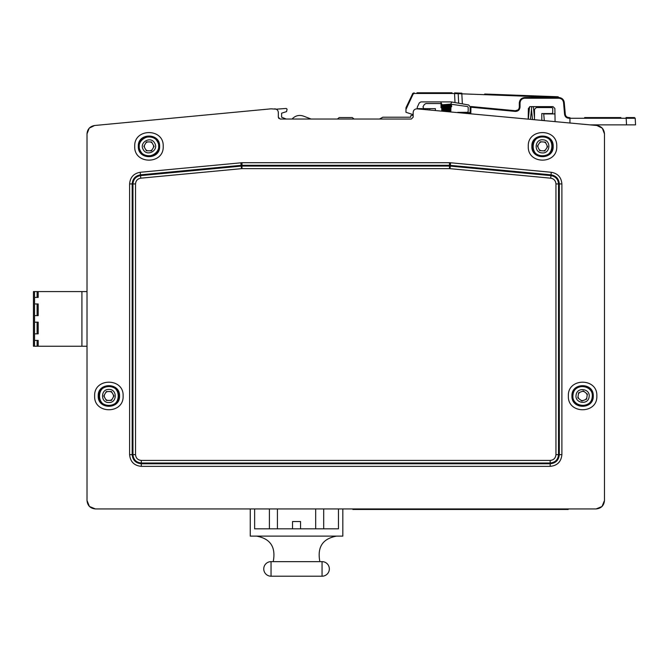 <?xml version="1.0" encoding="UTF-8"?>
<svg xmlns="http://www.w3.org/2000/svg" width="669" height="669" viewBox="0 0 669 669"><rect width="100%" height="100%" fill="white"/><g stroke="black" fill="none" stroke-linecap="round" stroke-linejoin="round"><path stroke-width="1" d="M146.469 141.912L151.537 141.953M151.57 141.979L154.062 146.377M143.86 146.294L146.436 141.928M146.36 150.742L143.868 146.335M151.462 150.809L146.394 150.768M154.062 146.427L151.495 150.784M581.838 401.015L577.874 397.879M577.849 397.838L578.593 392.828M586.588 399.159L581.879 401.024M587.357 394.116L586.613 399.125M583.368 390.93L587.332 394.074M578.618 392.787L583.318 390.922M537.433 145.993L540.259 141.786M540.293 141.769L545.344 142.112M539.649 150.584L537.424 146.034M544.742 150.951L539.691 150.609M547.61 146.728L544.783 150.926M545.386 142.137L547.61 146.687M113.981 395.973L111.472 400.371M111.43 400.397L106.371 400.413M111.43 391.557L113.981 395.931M106.329 391.557L111.388 391.532M103.779 395.973L106.287 391.582M106.329 400.397L103.779 396.023M354.06 119.032L352.304 117.568L339.183 117.568L337.427 119.032M146.118 142.706L147.339 142.02M150.709 142.062L151.905 142.781M153.552 145.725L153.536 147.121M151.813 150.015L150.592 150.701M147.222 150.65L146.026 149.94M144.379 146.996L144.395 145.599M582.607 400.606L581.227 400.397M578.593 398.298L578.083 396.993M578.585 393.665L579.463 392.569M582.599 391.34L583.978 391.549M586.613 393.656L587.123 394.953M586.621 398.289L585.743 399.376M537.901 146.72L538.001 145.332M539.891 142.539L541.154 141.937M544.516 142.179L545.67 142.965M547.133 145.993L547.033 147.389M545.143 150.174L543.889 150.784M540.527 150.542L539.365 149.756M113.462 395.279L113.462 396.675M111.773 399.594L110.569 400.288M107.199 400.288L105.986 399.594M104.297 396.675L104.297 395.279M105.986 392.36L107.199 391.658M110.569 391.658L111.773 392.36M554.944 113.379L554.241 113.931L543.721 113.931L544.298 120.537L541.79 120.295L541.79 113.563L551.992 113.563L552.719 112.835L552.719 108.278L551.992 107.55L536.321 107.55L534.498 109.373L534.498 119.609M635.55 124.86L626.527 124.86L635.55 124.86L635.207 118.262L626.184 118.262L626.059 117.568L634.48 117.568L635.207 118.262L634.48 117.568M620.849 117.568L584.664 117.568M143.241 149.563C138.767 142.38 150.901 135.581 154.69 143.158C159.163 150.341 147.029 157.14 143.241 149.563M589.088 396.96C588.21 405.381 574.462 403.298 576.118 394.994C576.996 386.573 590.744 388.656 589.088 396.96M542.041 152.9C533.578 152.683 534.59 138.809 542.994 139.821C551.457 140.038 550.445 153.912 542.041 152.9M108.88 389.417C117.343 389.024 117.343 402.93 108.88 402.537C100.425 402.93 100.425 389.024 108.88 389.417M569.863 117.568L569.929 118.262L569.863 117.568M567.755 117.376L568.926 117.568C566.86 117.401 565.648 116.289 565.297 114.248L565.548 115.294M569.946 122.962L569.929 118.262L568.926 118.262C566.442 118.053 564.996 116.724 564.569 114.274L565.297 114.248L564.268 102.516C563.741 99.455 561.927 97.791 558.824 97.532C561.927 97.791 563.741 99.455 564.268 102.516L563.541 102.541C563.081 99.89 561.508 98.443 558.824 98.218L558.824 97.532L555.178 97.331L524.772 97.532C521.452 97.858 519.629 99.673 519.303 102.993L519.303 107.09C519.035 109.465 517.706 110.678 515.322 110.72L517.898 109.967M470.207 107.241L471.001 106.53A0.728 0.728 0 0 0 470.207 107.241L471.001 106.53L470.934 107.216L470.207 107.241L470.115 112.651L462.814 112.651M558.824 98.218L524.772 98.218C521.895 98.502 520.315 100.082 520.039 102.959L520.039 107.057C519.713 109.9 518.115 111.355 515.247 111.405L470.934 107.216L470.825 113.345L470.115 112.651L470.14 106.739L468.635 104.974L458.683 103.227L458.19 93.685L457.487 92.999L458.19 93.685L454.544 93.576L454.569 92.891L461.853 93.167L461.827 93.827L458.19 93.685L458.508 99.857M484.691 94.02L558.122 96.771L558.824 97.532M462.354 103.871L461.827 93.827L555.178 97.331L555.203 96.662L558.122 96.771L558.582 97.473M557.712 97.423L557.285 97.406M520.039 107.057L519.303 107.09L519.32 102.625M520.532 99.547L524.772 97.532L524.772 98.218M471.001 106.53L515.322 110.72L471.001 106.53A0.728 0.728 0 0 0 470.566 106.63M140.54 151.077C133.951 140.498 151.813 130.497 157.391 141.644C163.98 152.223 146.118 162.224 140.54 151.077M592.149 397.419C590.861 409.821 570.615 406.752 573.057 394.526C574.345 382.133 594.59 385.193 592.149 397.419M541.815 155.994C529.355 155.668 530.843 135.247 543.22 136.727C555.68 137.053 554.191 157.474 541.815 155.994M108.88 386.314C121.332 385.737 121.332 406.208 108.88 405.631C96.428 406.208 96.428 385.737 108.88 386.314M528.201 119.015L528.385 108.428L530.208 106.639L553.037 106.639L554.86 108.428L555.086 121.557M413.158 117.209L411.335 119.032L413.158 117.209L413.158 112.467C413.375 110.26 414.588 109.039 416.804 108.83L596.873 125.504L590.066 124.86L626.527 124.86L626.184 118.262L569.929 118.262M563.541 102.541L564.569 114.274L565.297 114.248M450.856 110.276L441.791 110.837L441.724 108.236L441.005 107.466L441.231 104.623L440.378 103.544L425.944 103.544L424.363 104.456L422.992 106.823L423.72 108.646L417.272 108.646L417.272 107.216L419.262 102.951L420.91 101.905L451.19 101.905L437.392 101.905L440.67 101.905L442.125 104.841L446.8 104.431L442.125 104.816M542.166 96.177L526.595 95.592M457.537 92.999L454.569 92.891M406.05 107.584L412.848 93.3M451.19 101.905L458.683 103.227L455.012 102.574L454.544 93.576L451.976 93.484L451.993 92.79L447.712 92.79M451.976 93.484L414.103 93.484L414.103 92.79L412.455 93.844L413.116 94.112L412.455 93.844M414.103 93.484L413.116 94.112L405.974 109.423L405.974 107.893M416.996 92.79L451.993 92.79M405.974 109.423L405.974 112.3L413.158 114.633L413.158 115.386L410.967 115.386L410.607 117.209L382.835 117.209L379.499 119.032M417.247 108.83L417.272 107.216L419.262 102.951L420.91 101.905M311.135 119.032L303.483 116.113C299.102 114.683 295.322 115.637 292.127 118.965L292.077 119.032M296.844 119.032L302.957 119.032M442.226 104.79L451.115 104.222M451.257 104.28L440.904 105.51M451.893 102.023L450.689 104.121L446.8 104.431M450.822 111.698L450.931 107.299L451.634 106.555L451.207 105.368L452.127 104.381L467.556 106.555L468.183 107.274L468.183 111.556L467.455 112.292L457.688 112.35M241.994 168.638L241.45 168.663L241.208 166.104L241.994 166.063L241.994 168.638L449.484 168.638L449.484 166.063L450.27 166.104L450.028 168.663L449.484 168.638M447.745 104.431C456.241 104.916 443.012 105.401 442.125 105.886L440.93 105.568M442.125 105.886L442.443 106.781M450.505 104.882L450.505 105.752L440.963 106.948L451.734 106.128M450.505 106.839L450.505 107.575L442.125 108.487L442.125 107.709L451.675 106.513L440.896 107.333M450.505 108.654L450.505 109.398L442.125 110.31L442.125 109.532L450.898 108.545M444.091 111.062L450.856 110.385M450.505 110.477L450.505 111.221L448.698 111.497M441.783 110.477L450.864 109.908M441.749 109.356L442.452 109.415M444.676 109.198L441.891 109.005M441.732 108.662L450.914 108.085M450.906 108.445L441.741 109.022M450.371 105.677L451.675 106.037L450.187 105.869M429.849 108.646L429.791 109.708L429.849 108.646M602.284 128.205L596.873 125.504C601.54 126.341 604.065 129.125 604.467 133.85L604.467 500.554C603.965 505.647 601.172 508.44 596.087 508.942L95.399 508.942C90.315 508.44 87.522 505.647 87.02 500.554L87.02 133.85C87.413 129.125 89.947 126.341 94.613 125.504L271.037 108.83L276.222 109.172L286.29 108.462L287.076 109.189L286.566 111.589L281.607 113.203L281.607 117.209L286.215 119.032M37.096 303.96L38.183 303.96L38.183 315.626L34.545 315.626L34.545 303.96L37.096 303.96L37.096 315.626M37.096 322.182L38.183 322.182L38.183 333.848L34.545 333.848L34.545 322.182L37.096 322.182L37.096 333.848M423.72 108.646L435.385 108.646L435.385 110.243M411.335 119.032L280.152 119.032L278.329 117.209L278.839 118.48M34.545 291.575L38.183 291.575L38.183 297.404L34.545 297.404L34.545 291.575L33.45 291.575L33.45 346.233L34.545 346.233L34.545 340.404L38.183 340.404L38.183 346.233L38.183 340.404M89.203 128.205L87.02 133.842L87.02 291.575L81.919 291.575L81.919 346.233L34.545 346.233M34.545 297.404L34.545 303.96M34.545 333.848L34.545 340.404M34.545 315.626L34.545 322.182M36.369 346.233L37.096 346.233L37.096 340.404M87.02 303.96L87.02 297.404M87.02 322.182L87.02 315.626M87.02 340.404L87.02 333.848M559.468 509.46L551.883 509.46M508.565 509.46L500.972 509.46M457.655 509.46L450.07 509.46M519.855 509.46L512.27 509.46M468.952 509.46L461.359 509.46M418.041 509.46L410.457 509.46M406.752 509.46L399.159 509.46M367.139 509.46L359.546 509.46M274.683 108.83C276.891 109.047 278.112 110.26 278.329 112.467L278.329 117.209M81.919 291.575L38.183 291.575M89.403 506.416L87.02 500.554L87.02 346.233L81.919 346.233M271.037 108.83L94.613 125.504L89.278 128.122M89.47 506.483L95.399 508.942L250.265 508.942L250.265 536.12L336.632 536.12C322.667 538.612 317.081 547.117 319.866 561.634M336.632 536.12L342.829 536.12L342.829 508.942L352.881 508.942L352.881 509.46L568.173 509.46L568.173 508.942L596.087 508.942L601.941 506.55M602.008 506.483L604.467 500.554L604.467 133.85L602.359 128.289M277.418 508.942L277.418 528.836L269.398 528.836L269.398 508.942M269.398 528.836L254.638 528.836L254.638 508.942M277.418 528.836L292.537 528.836L292.537 521.544L300.557 521.544L300.557 528.836L292.537 528.836M315.676 508.942L315.676 528.836L300.557 528.836M338.455 508.942L338.455 528.836L323.696 528.836L323.696 508.942M323.696 528.836L315.676 528.836M271.037 561.634L271.037 576.21A7.292 7.292 0 0 1 263.753 568.918A7.292 7.292 0 0 1 271.037 561.634A7.292 7.292 0 0 0 263.753 568.918A7.292 7.292 0 0 0 271.037 576.21L322.057 576.21L271.037 576.21A7.292 7.292 0 0 1 263.753 568.918A7.292 7.292 0 0 1 271.037 561.634L322.057 561.634A7.292 7.292 0 0 1 329.34 568.918A7.292 7.292 0 0 1 322.057 576.21A7.292 7.292 0 0 0 329.34 568.918A7.292 7.292 0 0 0 322.057 561.634A7.292 7.292 0 0 1 329.34 568.918A7.292 7.292 0 0 1 322.057 576.21L322.057 561.634M273.228 561.634C276.021 547.125 270.435 538.629 256.461 536.12M568.926 118.262L568.926 117.568M520.039 102.959L519.303 102.993M515.247 111.405L515.322 110.72M470.825 113.345L468.225 113.345M139.252 146.36C138.667 133.833 159.264 133.833 158.678 146.36C159.264 158.888 138.667 158.888 139.252 146.36M592.316 395.973C592.901 408.5 572.304 408.5 572.89 395.973C572.304 383.446 592.901 383.446 592.316 395.973M450.028 168.663L550.712 178.18C553.932 178.765 555.671 180.68 555.947 183.933L555.947 454.644C555.605 458.148 553.681 460.08 550.169 460.423L141.31 460.423C137.806 460.08 135.882 458.148 135.531 454.644L135.531 183.933C135.807 180.68 137.555 178.765 140.766 178.18L241.45 168.663M552.234 146.36C552.82 158.888 532.215 158.888 532.8 146.36C532.215 133.833 552.82 133.833 552.234 146.36M99.163 395.973C98.577 383.446 119.182 383.446 118.597 395.973C119.182 408.5 98.577 408.5 99.163 395.973M138.893 146.36C138.282 133.374 159.648 133.374 159.038 146.36C159.648 159.347 138.282 159.347 138.893 146.36M592.675 395.973C593.286 408.968 571.92 408.968 572.53 395.973C571.92 382.986 593.286 382.986 592.675 395.973M555.947 183.933L558.523 183.933L558.523 454.644L555.947 454.644M241.994 162.709L241.994 166.063L449.484 166.063L449.484 165.285L551.03 174.843C556.115 175.755 558.874 178.79 559.309 183.933L561.885 183.933L561.885 454.644C561.191 461.761 557.285 465.657 550.169 466.352L141.31 466.352C134.201 465.666 130.296 461.761 129.602 454.644L129.602 183.933C130.146 177.327 133.683 173.447 140.214 172.276L241.994 162.709L449.484 162.709L450.588 162.759L450.27 166.104L550.955 175.621C555.605 176.457 558.13 179.225 558.523 183.933L559.309 183.933L559.309 454.644L558.523 454.644C558.03 459.712 555.237 462.496 550.169 462.998L550.169 460.423M561.885 454.644L559.309 454.644C558.757 460.188 555.713 463.232 550.169 463.776L550.169 462.998L141.31 462.998L141.31 460.423M550.169 466.352L550.169 463.776L141.31 463.776L141.31 462.998C136.242 462.496 133.457 459.712 132.955 454.644L135.531 454.644M141.31 466.352L141.31 463.776C135.765 463.232 132.721 460.188 132.178 454.644L132.955 454.644L132.955 183.933L135.531 183.933M129.602 454.644L132.178 454.644L132.178 183.933L132.955 183.933C133.357 179.225 135.874 176.457 140.523 175.621L140.766 178.18M129.602 183.933L132.178 183.933C132.613 178.79 135.372 175.755 140.457 174.843L140.523 175.621L241.208 166.104L241.133 165.327L241.994 165.285L449.484 165.285L449.484 162.709M450.588 162.759L551.273 172.276L550.712 178.18M552.594 146.36C553.196 159.347 531.838 159.347 532.44 146.36C531.838 133.374 553.196 133.374 552.594 146.36M98.803 395.973C98.201 382.986 119.559 382.986 118.957 395.973C119.559 408.968 98.201 408.968 98.803 395.973M428.026 108.646L427.976 109.54M138.316 146.36C137.68 132.629 160.251 132.629 159.615 146.36C160.251 160.083 137.68 160.083 138.316 146.36M593.252 395.973C593.888 409.704 571.318 409.704 571.953 395.973C571.318 382.25 593.888 382.25 593.252 395.973M140.214 172.276L140.457 174.843L241.133 165.327L240.89 162.759M553.163 146.36C553.807 160.083 531.228 160.083 531.872 146.36C531.228 132.629 553.807 132.629 553.163 146.36M98.234 395.973C97.59 382.25 120.169 382.25 119.525 395.973C120.169 409.704 97.59 409.704 98.234 395.973M134.728 146.36C133.85 127.996 164.081 127.996 163.203 146.36C164.081 164.725 133.85 164.725 134.728 146.36M596.84 395.973C597.718 414.337 567.488 414.337 568.366 395.973C567.488 377.609 597.718 377.609 596.84 395.973M551.273 172.276C557.795 173.447 561.333 177.327 561.885 183.933M556.75 146.36C557.637 164.725 527.406 164.725 528.284 146.36C527.406 127.996 557.637 127.996 556.75 146.36M94.647 395.973C93.769 377.609 123.999 377.609 123.113 395.973C123.999 414.337 93.769 414.337 94.647 395.973M37.096 291.575L37.096 297.404M430.677 92.79L428.854 92.79M451.149 104.707L450.329 104.933M451.14 104.222L450.613 104.071M528.443 117.878L528.251 116.005M531.771 106.639L530.484 119.224M534.498 117.878L533.369 106.639M529.564 106.756L528.318 119.023M532.482 119.417L531.47 109.248M442.259 109.607L441.757 109.465M442.259 107.784L440.963 107.425M442.259 105.961L440.955 105.602M450.371 107.5L450.923 107.65M442.259 108.411L441.732 108.554M450.371 109.323L450.881 109.465M442.259 110.234L441.783 110.368M450.371 111.146L450.831 111.271"/></g></svg>
